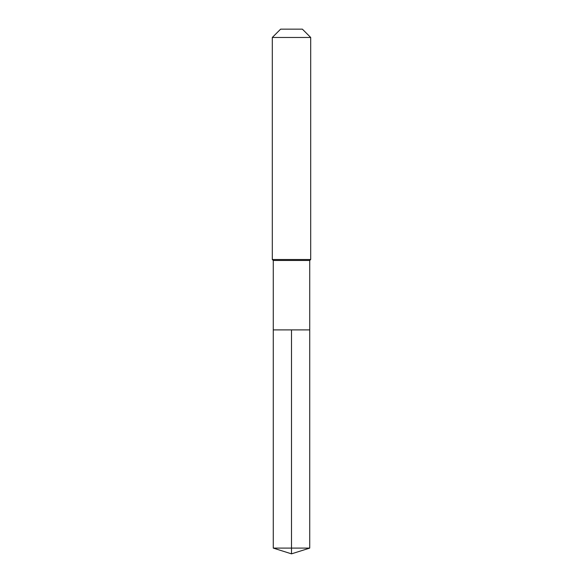 <?xml version="1.0" encoding="UTF-8"?>
<svg xmlns="http://www.w3.org/2000/svg" width="583" height="583" viewBox="0 0 583 583"><rect width="100%" height="100%" fill="white"/><g stroke="black" fill="none" stroke-linecap="round" stroke-linejoin="round"><path stroke-width="0.87" d="M273.267 329.891L273.267 260.463L309.733 260.463L309.733 329.891L273.267 329.891L291.5 329.891L291.5 548.1L291.5 329.891L309.733 329.891L309.733 548.1L273.267 548.1L273.267 329.891L273.267 548.1L291.5 553.85L291.5 548.1L291.5 553.85L273.267 548.1M309.733 260.463L310.695 259.508L272.305 259.508L273.267 260.463M310.695 37.465L302.38 29.15L280.62 29.15L272.305 37.465L310.695 37.465L310.695 259.508M272.305 37.465L272.305 259.508M291.5 553.85L309.733 548.1"/></g></svg>
